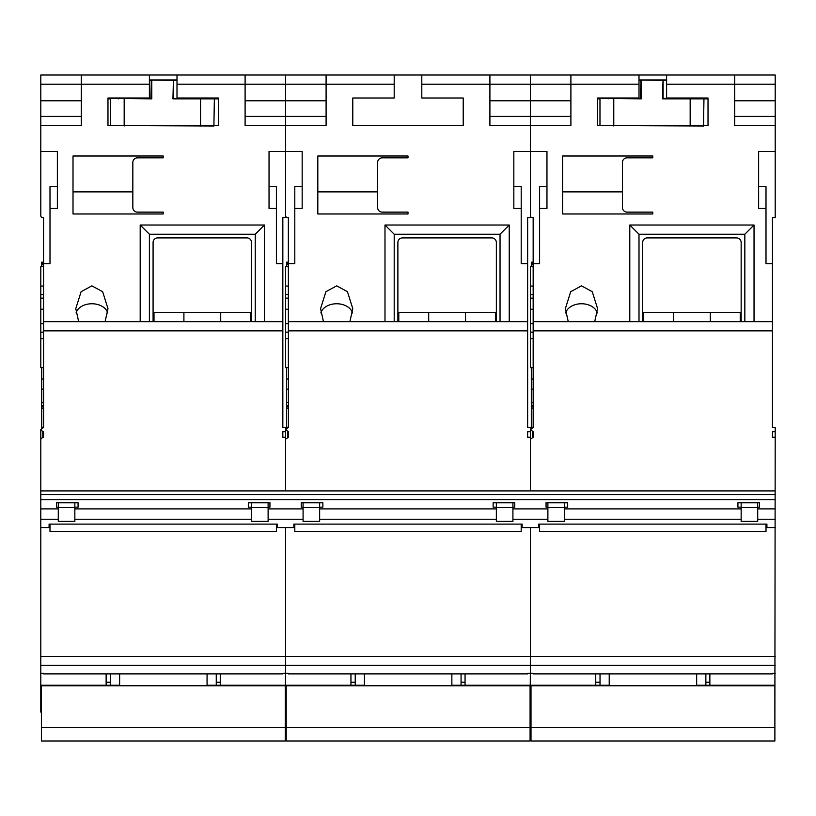 <?xml version="1.0" encoding="UTF-8"?>
<svg xmlns="http://www.w3.org/2000/svg" width="816" height="816" viewBox="0 0 816 816"><rect width="100%" height="100%" fill="white"/><g stroke="black" fill="none" stroke-linecap="round" stroke-linejoin="round"><path stroke-width="1.22" d="M708.023 98.848L703.963 98.848L703.504 126.001L599.974 125.542L708.023 125.542M708.023 98.389L690.163 98.848L690.163 126.001M641.386 97.93L641.386 98.848L600.433 98.389L640.468 98.389L640.927 79.988L638.999 79.988L666.601 79.988L663.01 79.988L662.551 98.848L663.01 80.019M694.895 97.93L695.813 98.848M608.124 98.848L609.042 97.93M663.469 98.848L703.963 98.848M597.577 98.389L600.433 98.389M662.551 80.447L640.927 79.988M663.469 98.389L690.163 98.389M641.386 80.447L641.386 98.848L640.55 98.379M600.025 673.914L600.025 685.236M705.86 673.914L705.86 685.236M609.226 673.914L609.226 685.46L696.66 685.46L696.66 673.914M531.002 727.556L531.002 740.989L774.884 740.989L774.884 727.556L531.002 727.556L531.002 685.236L609.226 685.236M696.66 685.236L774.884 685.236L774.884 685.838L531.002 685.838M774.884 685.838L774.884 727.556M642.682 321.647L642.682 242.505A4.6 4.6 0 0 1 647.282 237.905L736.552 237.905A4.6 4.6 0 0 1 741.152 242.505L741.152 321.647M710.318 321.647L710.318 312.446L740.224 312.446L740.224 321.647M643.6 321.647L643.6 312.446L710.318 312.446M673.506 312.446L673.506 321.647M597.292 312.977A16.106 11.383 0 0 0 581.482 303.756A16.106 11.383 0 0 0 565.661 312.977M568.262 321.647L565.376 308.632L570.7 291.71L581.482 285.855L592.253 291.71L597.577 308.632L594.691 321.647M531.318 427.819L531.318 367.669M772.436 431.664L772.436 437.223L772.436 431.664L775.2 431.664L774.884 712.123M775.2 673.271L772.436 673.271L772.436 673.914L772.436 673.271M772.436 673.914L709.859 673.914L709.859 685.236M595.741 685.236L595.741 673.914L533.164 673.914L533.164 673.271L530.4 673.271L530.4 712.123L531.002 712.123M629.789 321.647L629.789 225.022L754.035 225.022L754.035 321.647M562.612 213.976L652.8 213.976L652.8 212.129L627.035 212.129A4.6 4.6 0 0 1 622.435 207.529L622.435 162.435A4.6 4.6 0 0 1 627.035 157.835L652.8 157.835L652.8 155.999L562.612 155.999L562.612 213.976M599.984 125.623L597.577 125.623L597.577 98.012L638.999 98.012L638.999 84.211L570.894 84.211L570.894 125.623L530.4 125.623L530.4 215.628A2.02 2.02 0 0 0 532.42 217.658L533.164 217.658L533.164 263.67L539.6 263.67L539.6 208.457L546.965 208.457L546.965 151.399L530.4 151.399L530.4 125.623L489.906 125.623L489.906 84.211L421.801 84.211L421.801 98.012L463.223 98.012L463.223 125.623L352.777 125.623L352.777 98.012L394.199 98.012L394.199 84.211L326.094 84.211L326.094 125.623L285.6 125.623L285.6 215.628A2.02 2.02 0 0 0 287.62 217.658L288.364 217.658L288.364 263.67L294.8 263.67L294.8 208.457L302.165 208.457L302.165 151.399L285.6 151.399L285.6 125.623L245.106 125.623L245.106 84.211L177.001 84.211L177.001 98.012L218.423 98.012L218.423 125.623L214.363 125.623M533.164 431.664L533.164 437.223L533.164 431.664L530.4 429.614L533.164 427.482L533.164 263.67M533.164 321.647L772.436 321.647L772.436 330.857L533.164 330.857M775.2 125.623L734.706 125.623L734.706 84.211L666.601 84.211L666.601 75.011L775.2 75.011L775.2 151.399L758.635 151.399L758.635 208.457L766 208.457L766 263.67L772.436 263.67L772.436 321.647M666.601 84.211L666.601 98.012L708.023 98.012L708.023 125.623L703.963 125.623M744.835 321.647L744.835 234.223L638.999 234.223L638.999 321.647M744.835 234.223L754.035 225.022M666.601 75.011L638.999 75.011L638.999 84.211M775.2 116.423L734.706 116.423M766 524.117L766 531.481L539.6 531.481L539.6 524.117M533.164 437.223L530.4 439.263L530.4 490.906L530.4 431.664L527.636 431.664L527.636 437.223L530.4 437.223M758.635 151.399L758.635 186.364L766 186.364L766 208.457M775.2 151.399L775.2 217.658L772.436 217.658L772.436 263.67M775.2 431.664L775.2 427.482L772.436 427.482L772.436 330.857M533.164 673.914L533.164 673.271M533.164 427.482L531.318 427.003M595.741 682.247L600.025 682.247M705.86 682.247L709.859 682.247M775.2 100.776L734.706 100.776M570.894 100.776L530.4 100.776L530.4 75.011L530.4 84.211L570.894 84.211L570.894 75.011L638.999 75.011M421.801 84.211L421.801 75.011L489.906 75.011L489.906 84.211L530.4 84.211L530.4 125.623L530.4 116.423L489.906 116.423M734.706 75.011L734.706 84.211L775.2 84.211M772.436 437.223L775.2 437.223M775.2 665.407L530.4 665.407L530.4 656.339L530.4 673.271L527.636 673.271L527.636 673.914L527.636 673.271M595.741 673.914L709.859 673.914M530.084 712.123L530.4 665.407L40.8 665.407L40.8 656.339L285.6 656.339L285.6 527.564L285.6 665.407L285.6 656.339L530.4 656.339L530.4 527.564L530.4 656.339L775.2 656.339M489.906 75.011L570.894 75.011M570.894 116.423L530.4 116.423L530.4 100.776L489.906 100.776M533.164 367.669L530.4 367.669L530.4 323.636L533.164 323.636M530.4 323.636L530.4 294.556L533.164 294.556M530.4 266.434L533.164 266.903M530.4 338.63L533.164 338.63M530.4 332.153L533.164 332.153M530.4 309.254L533.164 309.254M530.4 298.136L533.164 298.136M530.4 294.556L530.4 286.069L533.164 286.069M530.4 286.069L530.4 266.903M564.448 502.778L564.448 521.353L547.883 521.353L547.883 502.778M741.152 507.552L757.717 507.552L757.717 521.353L741.152 521.353L741.152 502.778M757.717 507.552L757.717 502.778M638.999 234.223L629.789 225.022M533.164 262.191L531.318 262.191L531.318 266.434M531.318 264.761L533.164 264.761M531.318 263.609L533.164 263.609M531.318 408.143L533.164 408.143M531.318 406.796L533.164 406.796M531.318 405.776L533.164 405.776M531.318 402.461L533.164 402.461M531.318 389.15L533.164 389.15M546.965 151.399L546.965 186.364L539.6 186.364L539.6 208.457M562.612 191.882L622.435 191.882M397.882 321.647L397.882 242.505A4.6 4.6 0 0 1 402.482 237.905L491.752 237.905A4.6 4.6 0 0 1 496.352 242.505L496.352 321.647M153.082 321.647L153.082 242.505A4.6 4.6 0 0 1 157.682 237.905L246.952 237.905A4.6 4.6 0 0 1 251.552 242.505L251.552 321.647M218.423 98.848L214.363 98.848L213.904 126.001L110.374 125.542L218.423 125.542M218.423 98.389L200.563 98.848L200.563 126.001M151.786 97.93L151.786 98.848L110.833 98.389L150.868 98.389L151.327 79.988L149.399 79.988L177.001 79.988L173.41 79.988L172.951 98.848L173.41 80.019M205.295 97.93L206.213 98.848M118.524 98.848L119.442 97.93M200.563 98.389L172.951 98.848L214.363 98.848M172.951 80.447L151.327 80.019M107.977 98.389L110.833 98.389M151.786 80.447L151.786 98.848L150.95 98.379M352.492 312.977A16.106 11.383 0 0 0 336.682 303.756A16.106 11.383 0 0 0 320.861 312.977M323.462 321.647L320.576 308.632L325.9 291.71L336.682 285.855L347.453 291.71L352.777 308.632L349.891 321.647M286.518 427.819L286.518 367.669M527.636 673.914L465.059 673.914L465.059 685.236M350.941 685.236L350.941 673.914L288.364 673.914L288.364 673.271L285.6 673.271L285.6 712.123L286.202 712.123M384.989 321.647L384.989 225.022L509.235 225.022L509.235 321.647M317.812 213.976L408 213.976L408 212.129L382.235 212.129A4.6 4.6 0 0 1 377.635 207.529L377.635 162.435A4.6 4.6 0 0 1 382.235 157.835L408 157.835L408 155.999L317.812 155.999L317.812 213.976M288.364 431.664L288.364 437.223L288.364 431.664L285.6 429.614L288.364 427.482L288.364 263.67M288.364 321.647L527.636 321.647L527.636 330.857L288.364 330.857M527.636 263.67L527.636 217.658L530.4 217.658L530.4 151.399L513.835 151.399L513.835 208.457L521.2 208.457L521.2 263.67L527.636 263.67L527.636 321.647M500.035 321.647L500.035 234.223L394.199 234.223L394.199 321.647M500.035 234.223L509.235 225.022M421.801 75.011L394.199 75.011L394.199 84.211M463.223 125.623L447.576 125.623M521.2 524.117L521.2 531.481L294.8 531.481L294.8 524.117M288.364 437.223L285.6 439.263L285.6 490.906L285.6 431.664L282.836 431.664L282.836 437.223L285.6 437.223M513.835 151.399L513.835 186.364L521.2 186.364L521.2 208.457M530.4 431.664L530.4 427.482L527.636 427.482L527.636 330.857M288.364 673.914L288.364 673.271M288.364 427.482L286.518 427.003M350.941 682.247L355.225 682.247M461.06 682.247L465.059 682.247M326.094 100.776L285.6 100.776L285.6 75.011L285.6 84.211L326.094 84.211L326.094 75.011L394.199 75.011M177.001 84.211L177.001 75.011L245.106 75.011L245.106 84.211L285.6 84.211L285.6 125.623L285.6 116.423L245.106 116.423M527.636 437.223L527.636 431.664M285.284 712.123L285.6 665.407L285.6 673.271L282.836 673.271L282.836 673.914L282.836 673.271M350.941 673.914L465.059 673.914M245.106 75.011L326.094 75.011M326.094 116.423L285.6 116.423L285.6 100.776L245.106 100.776M288.364 367.669L285.6 367.669L285.6 323.636L288.364 323.636M285.6 323.636L285.6 294.556L288.364 294.556M285.6 266.434L288.364 266.903M285.6 338.63L288.364 338.63M285.6 332.153L288.364 332.153M285.6 309.254L288.364 309.254M285.6 298.136L288.364 298.136M285.6 294.556L285.6 286.069L288.364 286.069M285.6 286.069L285.6 266.903M319.648 502.778L319.648 521.353L303.083 521.353L303.083 502.778M496.352 507.552L512.917 507.552L512.917 521.353L496.352 521.353L496.352 502.778M512.917 507.552L512.917 502.778M394.199 234.223L384.989 225.022M288.364 262.191L286.518 262.191L286.518 266.434M286.518 264.761L288.364 264.761M286.518 263.609L288.364 263.609M286.518 408.143L288.364 408.143M286.518 406.796L288.364 406.796M286.518 405.776L288.364 405.776M286.518 402.461L288.364 402.461M286.518 389.15L288.364 389.15M302.165 151.399L302.165 186.364L294.8 186.364L294.8 208.457M317.812 191.882L377.635 191.882M107.692 312.977A16.106 11.383 0 0 0 91.882 303.756A16.106 11.383 0 0 0 76.061 312.977M78.662 321.647L75.776 308.632L81.1 291.71L91.882 285.855L102.653 291.71L107.977 308.632L105.091 321.647M41.718 427.819L41.718 367.669M282.836 673.914L220.259 673.914L220.259 685.236M106.141 685.236L106.141 673.914L43.564 673.914L43.564 673.271L40.8 673.271L40.8 712.123L41.402 712.123M140.189 321.647L140.189 225.022L264.435 225.022L264.435 321.647M73.012 213.976L163.2 213.976L163.2 212.129L137.435 212.129A4.6 4.6 0 0 1 132.835 207.529L132.835 162.435A4.6 4.6 0 0 1 137.435 157.835L163.2 157.835L163.2 155.999L73.012 155.999L73.012 213.976M110.384 125.623L107.977 125.623L107.977 98.012L149.399 98.012L149.399 84.211L81.294 84.211L81.294 125.623L40.8 125.623L40.8 215.628A2.02 2.02 0 0 0 42.82 217.658L43.564 217.658L43.564 263.67L50 263.67L50 208.457L57.365 208.457L57.365 151.399L40.8 151.399M40.8 450.789L40.8 429.522L43.564 427.482L43.564 263.67M43.564 321.647L282.836 321.647L282.836 330.857L43.564 330.857M282.836 263.67L282.836 217.658L285.6 217.658L285.6 151.399L269.035 151.399L269.035 208.457L276.4 208.457L276.4 263.67L282.836 263.67L282.836 321.647M255.235 321.647L255.235 234.223L149.399 234.223L149.399 321.647M255.235 234.223L264.435 225.022M177.001 75.011L149.399 75.011L149.399 84.211M276.4 524.117L276.4 531.481L50 531.481L50 524.117M40.8 429.614L42.82 431.664L42.82 437.223L40.8 439.263L40.8 494.557L775.2 494.557M43.564 431.664L43.564 437.223L43.564 431.664L42.82 431.664M43.564 437.223L42.82 437.223M269.035 151.399L269.035 186.364L276.4 186.364L276.4 208.457M285.6 431.664L285.6 427.482L282.836 427.482L282.836 330.857M43.564 673.914L43.564 673.271M43.564 427.482L41.718 427.003M106.141 682.247L110.425 682.247M216.26 682.247L220.259 682.247M81.294 100.776L40.8 100.776L40.8 84.211L81.294 84.211L81.294 75.011L149.399 75.011M40.8 100.776L40.8 125.623M40.8 84.211L40.8 75.011L81.294 75.011M282.836 437.223L282.836 431.664M40.8 665.407L40.8 673.271M106.141 673.914L220.259 673.914M58.283 519.231L40.8 519.231L40.8 656.339M40.8 439.263L40.8 437.886M81.294 116.423L40.8 116.423M43.564 367.669L40.8 367.669L40.8 323.636L43.564 323.636M40.8 323.636L40.8 294.556L43.564 294.556M40.8 266.434L43.564 266.903M40.8 338.63L43.564 338.63M40.8 332.153L43.564 332.153M40.8 309.254L43.564 309.254M40.8 298.136L43.564 298.136M40.8 294.556L40.8 286.069L43.564 286.069M40.8 286.069L40.8 266.903M74.848 502.778L74.848 521.353L58.283 521.353L58.283 502.778M251.552 507.552L268.117 507.552L268.117 521.353L251.552 521.353L251.552 502.778M268.117 507.552L268.117 502.778M149.399 234.223L140.189 225.022M43.564 262.191L41.718 262.191L41.718 266.434M41.718 264.761L43.564 264.761M41.718 263.609L43.564 263.609M41.718 408.143L43.564 408.143M41.718 406.796L43.564 406.796M41.718 405.776L43.564 405.776M41.718 402.461L43.564 402.461M41.718 389.15L43.564 389.15M57.365 151.399L57.365 186.364L50 186.364L50 208.457M73.012 191.882L132.835 191.882M355.225 673.914L355.225 685.236M461.06 673.914L461.06 685.236M364.426 673.914L364.426 685.46L451.86 685.46L451.86 673.914M286.202 727.556L286.202 740.989L530.084 740.989L530.084 727.556L286.202 727.556L286.202 685.236L364.426 685.236M451.86 685.236L530.084 685.236L530.084 685.838L286.202 685.838M530.084 685.838L530.084 727.556M110.425 673.914L110.425 685.236M216.26 673.914L216.26 685.236M119.626 673.914L119.626 685.46L207.06 685.46L207.06 673.914M41.402 727.556L41.402 740.989L285.284 740.989L285.284 727.556L41.402 727.556L41.402 685.236L119.626 685.236M207.06 685.236L285.284 685.236L285.284 685.838L41.402 685.838M285.284 685.838L285.284 727.556M465.518 321.647L465.518 312.446L495.424 312.446L495.424 321.647M398.8 321.647L398.8 312.446L465.518 312.446M428.706 312.446L428.706 321.647M220.718 321.647L220.718 312.446L250.624 312.446L250.624 321.647M154 321.647L154 312.446L220.718 312.446M183.906 312.446L183.906 321.647M40.8 527.564L49.082 527.564L49.082 524.117L277.318 524.117L277.318 527.564L293.882 527.564L293.882 524.117L522.118 524.117L522.118 527.564L538.682 527.564L538.682 524.117L766.918 524.117L766.918 527.564L775.2 527.564M775.2 490.906L40.8 490.906M775.2 519.231L757.717 519.231M741.152 519.231L564.448 519.231M547.883 519.231L512.917 519.231M496.352 519.231L319.648 519.231M303.083 519.231L268.117 519.231M251.552 519.231L74.848 519.231M757.717 507.175L759.553 507.175L759.553 502.778L737.929 502.778L737.929 507.175L737.929 502.778M759.553 507.175L759.553 502.778M737.929 507.175L741.152 507.175M564.448 507.175L567.671 507.175L567.671 502.778L546.047 502.778L546.047 507.175L546.047 502.778M546.047 507.175L547.883 507.175M567.671 507.175L567.671 502.778M775.2 499.729L40.8 499.729L40.8 519.231M775.2 508.888L757.717 508.888M741.152 508.888L564.448 508.888M547.883 508.888L512.917 508.888M496.352 508.888L319.648 508.888M303.083 508.888L268.117 508.888M251.552 508.888L74.848 508.888M58.283 508.888L40.8 508.888M319.648 507.175L322.871 507.175L322.871 502.778L301.247 502.778L301.247 507.175L303.083 507.175M512.917 507.175L514.753 507.175L514.753 502.778L493.129 502.778L493.129 507.175L496.352 507.175M74.848 507.175L78.071 507.175L78.071 502.778L56.447 502.778L56.447 507.175L58.283 507.175M268.117 507.175L269.953 507.175L269.953 502.778L248.329 502.778L248.329 507.175L251.552 507.175M40.8 499.729L40.8 494.557M514.753 507.175L514.753 502.778M493.129 507.175L493.129 502.778M301.247 507.175L301.247 502.778M322.871 507.175L322.871 502.778M269.953 507.175L269.953 502.778M248.329 507.175L248.329 502.778M56.447 507.175L56.447 502.778M78.071 507.175L78.071 502.778M597.577 125.542L599.974 125.542L599.974 98.848L597.577 98.848M613.775 98.389L613.775 126.001M666.601 80.447L663.102 80.447L663.102 98.195M640.846 98.195L640.846 80.447L638.999 80.447M532.42 431.664L532.42 437.223M564.448 507.552L547.883 507.552M107.977 125.542L110.374 125.542L110.374 98.848L107.977 98.848M124.175 98.389L124.175 126.001M177.001 80.447L173.502 80.447L173.502 98.195M151.246 98.195L151.246 80.447L149.399 80.447M287.62 431.664L287.62 437.223M319.648 507.552L303.083 507.552M74.848 507.552L58.283 507.552M775.2 527.411L766.918 527.411M49.082 527.411L40.8 527.411M293.882 527.411L277.318 527.411M538.682 527.411L522.118 527.411M599.974 98.848L599.974 125.542M531.318 378.991L533.164 378.991M709.859 682.411L705.86 682.411M600.025 682.411L595.741 682.411M110.374 98.848L110.374 125.542M286.518 378.991L288.364 378.991M465.059 682.411L461.06 682.411M355.225 682.411L350.941 682.411M41.718 378.991L43.564 378.991M220.259 682.411L216.26 682.411M110.425 682.411L106.141 682.411M285.284 729.29L286.202 729.29M530.084 729.29L531.002 729.29M285.284 715.489L286.202 715.489M530.084 715.489L531.002 715.489"/></g></svg>
